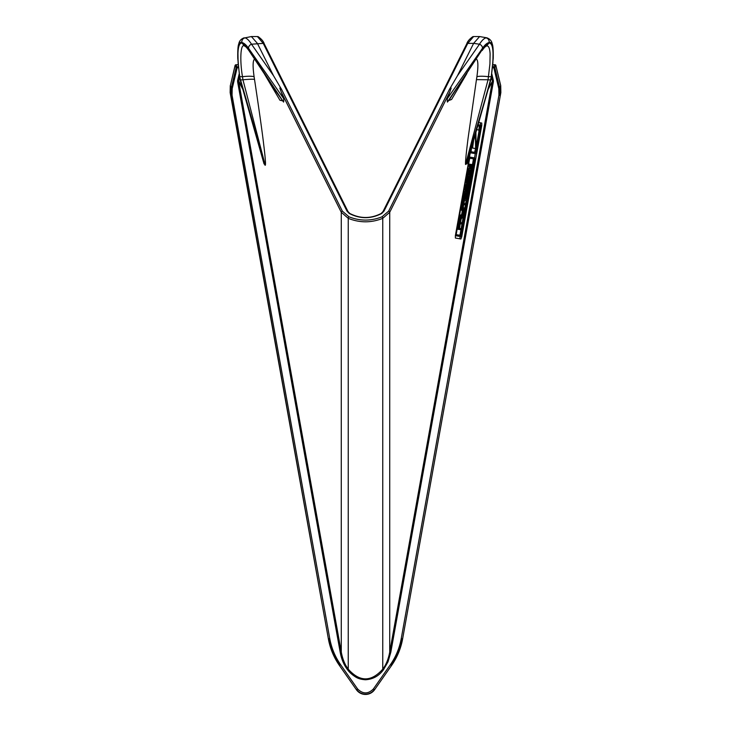 <?xml version="1.0" encoding="UTF-8"?>
<svg xmlns="http://www.w3.org/2000/svg" width="731" height="731" viewBox="0 0 731 731"><rect width="100%" height="100%" fill="white"/><g stroke="black" fill="none" stroke-linecap="round" stroke-linejoin="round"><path stroke-width="1.1" d="M238.169 64.858L236.131 64.712A1.124 1.124 0 0 0 235.035 65.571L236.15 67.535A1.124 0.941 -27.7 0 1 237.146 66.804L238.352 66.804M492.831 64.858L494.869 64.858A1.124 0.941 27.7 0 1 495.874 65.589L500.717 85.6L500.854 92.59L402.617 638.894A67.17 67.17 0 0 1 391.533 665.53L374.601 689.708A11.111 11.111 0 0 1 356.399 689.717L339.467 665.53A67.17 67.17 0 0 1 328.383 638.894L230.146 92.59L230.959 95.423L231.188 88.46L232.184 88.698L237.146 67.773L236.131 64.858A1.124 0.941 152.3 0 0 235.126 65.589L230.375 85.628L235.035 65.571M495.965 65.571A1.124 1.124 0 0 0 494.869 64.712L493.854 66.804A1.124 0.941 27.7 0 1 494.85 67.535L493.854 67.773L498.816 88.698L498.935 95.222L401.228 638.638C399.491 648.123 395.873 656.813 390.372 664.717L373.44 688.904C368.15 694.212 362.85 694.212 357.56 688.904L340.628 664.717C335.127 656.813 331.508 648.123 329.772 638.638L232.065 95.222L232.184 88.698M264.485 164.082C265.746 167.353 266.057 164.576 264.028 147.169C263.717 145.506 263.37 138.159 254.552 79.633C254.607 79.049 250.742 79.085 242.948 79.761L264.704 163.296L264.046 163.899L239.649 77.011A3.92 0.475 -8.8 0 0 239.741 77.093L238.105 62.903L237.931 51.389C238.297 45.55 239.814 41.311 241.851 42.398C241.705 40.086 242.729 38.569 244.931 37.866L251.4 36.55L257.367 43.367L273.54 75.75L281.691 89.639C280.841 87.894 280.229 87.382 279.845 88.113L281.216 92.015L341.276 212.273L348.239 218.331C359.743 222.964 371.257 222.964 382.761 218.331L389.724 212.273L449.784 92.015L447.372 98.548L447.235 101.07L451.594 99.48L466.917 73.402M470.389 152.057L455.367 235.665L455.395 238.041L460.895 239.01L461.754 236.789L481.766 125.412L481.738 123.036L478.787 122.516M481.766 125.412L480.413 125.175L480.404 122.808M491.214 76.856A3.92 0.475 -171.2 0 1 491.351 77.011A3.92 0.475 -171.2 0 1 491.259 77.093L467.182 163.333L465.546 164.484L488.052 79.761L476.448 79.633L468.123 137.903C466.131 153.638 465.272 162.501 465.546 164.484M474.775 160.208L461.444 234.386L460.594 236.588L455.98 235.775L469.265 159.321L470.115 157.119L474.73 157.933L474.775 160.208M479.527 125.019L478.147 124.773L480.605 125.211L480.651 127.486L476.338 151.5L475.488 153.693L470.874 152.88L470.874 150.348M474.529 159.066L467.465 199.645L465.684 199.335L466.378 193.103L465.702 193.386L464.889 196.575L464.295 200.248L467.264 200.769L461.224 234.349L460.804 235.446L456.19 234.633L463.555 192.363L466.89 192.957L467.091 191.851L463.756 191.257L469.485 159.358L469.905 158.252L474.529 159.066M465.684 199.335L466.378 199.453L473.46 158.883M477.827 125.896L480.404 126.353L480.422 127.486L476.119 151.454L475.689 152.56L471.075 151.746L471.486 148.183M478.851 130.036L479.335 126.161M477.827 129.862L478.915 130.054L476.749 129.67L478.915 130.054L478.942 131.479L476.119 147.214L475.57 147.114M346.969 211.067A1.124 0.923 -26.5 0 1 347.974 211.524L264.229 43.814A1.124 0.923 153.5 0 0 263.224 43.367L346.969 211.067L349.18 213.443A1.124 0.749 -55.5 0 1 349.811 213.47L347.974 211.524M264.302 44.125A1.124 0.923 153.5 0 0 264.229 43.814C263.562 41.475 261.552 39.09 258.198 36.66L257.403 36.55L263.224 43.367L251.519 44.216C249.116 40.406 246.923 38.295 244.931 37.866M281.691 89.639L342.355 211.131L348.979 216.815C359.99 221.164 371.01 221.164 382.021 216.815L388.645 211.131L449.309 89.639L457.46 75.75L473.633 43.367L479.481 44.216A3.92 3.162 34.9 0 1 482.487 48.246C484.918 44.765 487.138 42.873 489.13 42.553L489.149 42.398C491.241 41.749 492.548 44.746 493.069 51.389L492.895 62.903L491.259 77.093M466.698 44.125A1.124 0.923 26.5 0 1 467.776 43.367L384.031 211.067L381.82 213.443C370.937 219.081 360.063 219.081 349.18 213.443M384.031 211.067A1.124 0.923 -153.5 0 0 383.026 211.524L381.189 213.47A1.124 0.749 -124.5 0 0 380.942 213.936M449.309 89.639C450.159 87.894 450.771 87.382 451.155 88.113L449.784 92.015M241.851 42.398L241.87 42.553C243.871 42.873 246.082 44.765 248.513 48.246A3.92 3.162 -34.9 0 1 251.519 44.216L273.54 75.75M264.092 73.411L279.964 100.275L283.765 101.07L283.628 98.548L281.216 92.015M230.155 92.581L230.375 85.628L231.188 88.46L236.15 67.535L238.443 67.773M476.448 79.633L476.904 76.709C479.107 76.079 482.981 76.07 488.527 76.691L491.232 76.691C494.229 54.569 493.526 43.312 489.112 42.919L489.13 42.553M447.418 102.084L482.515 49.233L449.209 99.9L447.418 102.084L447.235 101.07M482.515 49.233C484.918 45.706 487.111 43.65 489.094 43.065L486.179 46.099M342.355 211.131A1.124 0.923 153.5 0 0 341.276 212.273L341.276 652.061C342.574 659.042 344.895 664.735 348.239 669.148C359.743 682.096 371.257 682.096 382.761 669.148C386.105 664.735 388.426 659.042 389.724 652.061L389.724 212.273A1.124 0.923 26.5 0 0 388.645 211.131M241.906 43.065L244.666 46.026C246.21 47.223 245.717 46.291 248.942 50.603L248.485 49.233C246.082 45.706 243.889 43.65 241.906 43.065L241.888 42.919C237.474 43.312 236.771 54.569 239.768 76.691L242.473 76.691C248.019 76.07 251.893 76.079 254.096 76.709C252.478 65.022 252.853 59.101 255.22 58.946M248.485 49.233L283.582 102.084L283.765 101.07M242.372 87.912L238.617 80.775L237.621 80.538L239.192 73.895M239.594 76.664L238.671 81.47L242.738 89.191M498.816 88.698L499.812 88.46L494.85 67.535L495.874 65.589L500.625 85.628L499.812 88.46L500.041 95.423L498.935 95.222M479.6 36.55L473.633 43.367L467.776 43.367L473.597 36.55L479.6 36.55L486.992 37.838M489.149 42.398C489.277 40.013 488.244 38.496 486.069 37.866C484.077 38.295 481.884 40.406 479.481 44.216L457.46 75.75M482.085 50.558L482.058 50.603C485.283 46.291 484.79 47.223 486.343 46.026L486.627 45.943C488.591 45.541 489.752 48.191 490.117 53.875L489.916 64.045L488.052 79.761L490.72 80.026L466.296 163.296M474.529 157.896L475.296 153.665M455.367 238.032L459.543 238.772L460.402 236.552M390.811 652.253L389.724 652.061L492.328 81.47L493.407 81.662L390.811 652.253L388.024 661.802L383.492 669.715C378.941 675.965 372.938 679.309 365.5 679.748C361.47 679.51 358.245 678.633 355.823 677.116C352.287 674.905 349.509 672.438 347.508 669.715C343.908 664.982 341.468 659.17 340.189 652.253L237.593 81.662L238.671 81.47L341.276 652.061L340.189 652.253M488.262 89.191L492.328 81.47L488.628 87.912M283.582 102.084L276.281 91.777M239.768 76.691L240.28 80.026L242.948 79.761L242.473 76.691C239.713 60.426 240.499 43.239 244.373 45.943L244.821 46.099M264.704 163.296L239.741 77.093M402.617 638.894L500.845 92.581L402.617 638.894A67.17 67.17 0 0 1 391.533 665.53L374.601 689.708A11.102 11.102 0 0 1 356.399 689.708L339.467 665.53A67.17 67.17 0 0 1 328.383 638.894L230.959 95.423L232.065 95.222M486.069 37.866L486.791 37.802C489.907 38.907 491.707 40.936 492.21 43.897C493.023 45.505 493.361 50.302 493.242 58.306L490.903 79.898M473.651 157.732L470.115 157.119M493.407 81.662L493.379 80.538L492.383 80.775L491.406 76.664M466.954 163.899L490.812 79.981L491.232 76.691M465.473 198.978L464.962 199.143L464.889 197.964L466.049 194.254L465.684 198.348L464.87 198.869M464.843 198.613L465.574 198.741M464.861 198.192L465.684 198.348M464.943 197.544L465.839 197.699M465.09 196.676L465.994 196.84M465.163 196.255L466.067 196.42M465.245 195.844L466.14 196.009M465.327 195.46L466.195 195.616M465.419 195.113L466.232 195.259M465.519 194.811L466.25 194.939M465.629 194.556L466.25 194.665M465.757 194.355L466.214 194.437M456.171 234.624L459.717 235.254L460.146 234.148L466.177 200.586M464.514 199.143L463.408 198.951L463.207 200.056L464.295 200.248M463.436 198.951L464.532 199.134M463.454 198.933L464.578 198.741M463.5 198.549L464.633 198.329M463.545 198.138L464.688 197.909M463.6 197.708L464.752 197.471M463.664 197.279L464.815 197.023M463.737 196.831L464.889 196.575M463.81 196.383L464.971 196.127M463.883 195.935L465.053 195.689M463.975 195.497L465.144 195.259M464.066 195.067L465.245 194.839M464.167 194.647L465.355 194.437M464.267 194.245L465.464 194.062M464.377 193.87L465.583 193.706M464.496 193.514L465.702 193.386M464.624 193.194L465.802 193.258M464.724 193.057L465.903 193.148M464.825 192.957L466.003 193.075M464.925 192.874L466.104 193.03M465.026 192.829L466.204 193.011M466.378 199.453L467.465 199.645M463.756 191.257L467.091 191.851M475.515 148.567L474.611 152.359L471.056 151.737M475.589 148.201L475.771 147.15M465.199 190.563L466.351 190.809L465.108 190.097L466.067 184.568L468.096 184.477M468.269 184.514L467.273 184.294M465.647 191.156L466.789 191.403L465.574 190.663M467.557 175.943L467.365 177.021L468.443 177.222L468.635 176.134L466.899 175.778L467.1 174.618L467.776 174.736L468.26 171.995L469.54 172.233L469.046 174.965L469.649 175.056M469.859 175.084L470.389 172.379L469.311 172.187L470.572 172.406L469.823 176.061L468.836 176.171L468.443 177.222M463.5 204.534L464.587 204.735M463.536 204.488L464.441 200.568L463.353 200.367L462.458 204.296M460.978 216.166L462.065 216.358M461.425 216.23L462.997 213.507L463.326 210.93L462.485 210.3L462.677 209.294L463.92 209.45L461.59 209.103L461.407 210.108L462.248 210.738L462.001 212.858L461.517 214.887L460.521 215.005L460.347 216.038M461.727 208.335L462.805 208.527L461.727 208.335L462.403 204.616L463.664 204.844L463.28 207.54L464.185 207.988L463.993 209.048L462.75 208.828M468.205 168.587L468.004 169.738L469.083 169.93L469.293 168.788L468.205 168.587L469.375 168.797L469.667 164.164L470.755 164.356L470.791 167.573L471.321 166.193L470.773 166.092M471.321 166.193L471.998 164.411L470.764 164.612M470.865 170.807L470.663 171.931L469.421 171.712L469.622 170.643L468.534 170.451L470.865 170.807L469.695 170.597M467.027 183.627L468.078 183.993L468.123 182.823M466.451 183.49L467.602 183.737L466.378 183.152L467.694 177.085M467.758 171.054L468.772 171.593L467.758 171.054L467.886 170.341L469.229 170.579L468.772 171.593M458.173 228.136L457.971 229.278L459.05 229.479L459.26 228.328L458.173 228.136L460.274 217.134L460.585 216.641L462.586 216.952L461.005 219.373L460.621 222.535L461.535 222.763L461.343 223.869L460.411 223.741L460.082 224.664L459.561 228.118L460.256 228.565M466.725 191.348L467.283 185.72L466.351 190.809M466.287 190.764L465.154 190.462M466.241 190.654L465.126 190.307M466.204 190.499L465.108 190.097M466.186 190.298L465.108 189.85M466.186 190.051L465.117 189.567M466.204 189.758L465.144 189.247M466.223 189.448L465.181 188.9M466.259 189.101L465.227 188.534M466.305 188.735L465.281 188.15M466.36 188.351L465.345 187.757M466.424 187.949L465.409 187.355M466.497 187.556L465.483 186.953M466.57 187.154L465.565 186.56M466.652 186.752L465.647 186.177M466.734 186.368L465.729 185.802M466.817 185.994L465.821 185.446M466.899 185.647L465.903 185.126M466.99 185.318L465.985 184.833M467.072 185.025L466.067 184.568M467.155 184.769L466.15 184.422M467.237 184.614L466.241 184.303M467.328 184.504L466.332 184.23M467.42 184.431L466.433 184.194M467.511 184.386L466.524 184.175M466.789 191.403L468.416 184.45L467.301 184.258M466.689 191.22L465.601 191.029M466.661 191.029L465.583 190.828M468.635 176.134L466.899 175.778M467.986 175.979L466.963 175.394M468.05 175.595L467.027 175.011M468.114 175.202L467.1 174.618M468.854 174.928L469.348 172.196L468.26 171.995M469.942 174.791L469.11 174.636M470.06 174.225L469.211 174.069M470.188 173.539L469.329 173.384M470.307 172.872L469.448 172.717M463.71 203.529L462.632 203.337M462.668 203.3L463.746 203.492L462.65 203.319M463.765 203.474L462.686 203.282M463.829 202.98L462.75 202.789M463.902 202.514L462.814 202.313M463.975 202.048L462.887 201.847M464.057 201.573L462.97 201.372M464.148 201.071L463.061 200.879M464.258 200.532L463.171 200.34M464.441 200.568L464.057 203.163L464.633 203.565M464.971 203.629L464.761 204.771M463.92 209.45L462.156 216.376M461.489 215.892L460.402 215.691M461.544 215.544L460.466 215.353M461.608 215.206L460.521 215.005M462.449 215.316L461.371 215.115M462.604 215.078L461.517 214.887M462.732 214.676L461.654 214.485M462.906 213.982L461.828 213.79M463.079 213.05L462.001 212.858M463.152 212.63L462.074 212.438M463.226 212.228L462.138 212.036M463.271 211.862L462.193 211.661M463.308 211.515L462.23 211.323M463.326 211.204L462.248 211.012M463.326 210.93L462.248 210.738M463.299 210.683L462.211 210.491M463.244 210.473L462.156 210.281M462.485 210.3L461.407 210.108M462.549 209.971L461.462 209.779M462.613 209.633L461.526 209.441M462.677 209.294L461.59 209.103M462.805 208.527L461.782 208.015M462.869 208.207L461.846 207.695M462.924 207.887L461.873 207.641M462.951 207.832L461.901 207.577M462.979 207.778L461.928 207.522M463.015 207.714L461.992 207.028M463.079 207.229L462.056 206.571M463.134 206.763L462.12 206.124M463.207 206.325L462.202 205.667M463.28 205.859L463.372 205.365L462.294 205.173M463.372 205.365L463.481 204.817L462.403 204.616M471.998 164.411L470.81 168.413L470.965 170.259L469.083 169.93M470.453 168.989L470.499 165.864L469.412 165.672M470.499 165.864L470.755 164.356M471.431 165.9L470.773 165.782M471.486 165.754L470.773 165.626M471.577 165.498L470.764 165.352M471.696 165.179L470.764 165.014M469.622 170.643L470.773 170.789M468.681 177.039L469.32 177.085L468.69 176.975M469.32 177.085L468.69 176.948M469.421 177.076L468.078 183.993M468.754 181.644L468.47 181.169M468.845 181.242L468.544 180.74L467.602 183.737M469.01 180.365L468.699 179.853M469.083 179.917L468.781 179.424M469.147 179.488L468.854 179.031M469.229 178.337L468.626 180.283M467.529 183.682L466.405 183.362M467.484 183.554L466.378 183.152M467.465 183.344L466.387 182.841M467.465 183.042L466.405 182.43M467.493 182.622L466.451 181.9M467.529 182.101L466.506 181.507M467.593 181.699L466.57 181.105M467.648 181.297L466.634 180.694M467.712 180.886L466.698 180.292M467.776 180.484L466.771 179.89M467.849 180.082L466.844 179.506M467.922 179.698L466.917 179.122M467.995 179.323L466.999 178.766M468.078 178.958L467.082 178.428M468.169 178.62L467.173 178.117M468.26 178.309L467.264 177.834M468.352 178.026L467.365 177.587M468.452 177.779L467.474 177.377M468.553 177.569L467.584 177.204M468.781 177.277L467.749 182.421M468.388 180.456L468.132 179.725M468.836 171.246L467.822 170.698M468.9 170.89L467.886 170.341M460.493 228.611L460.311 229.616L459.05 229.479M459.26 228.328L458.246 228.109M459.324 228.3L458.273 227.706M459.351 227.898L458.31 227.295M459.388 227.487L458.355 226.875M459.433 227.076L458.41 226.455M459.488 226.656L458.474 226.034M459.561 226.235L458.547 225.614M459.635 225.806L458.639 225.185M459.717 225.386L458.73 224.764M459.808 224.956L458.83 224.335M459.909 224.527L458.931 223.905M460.018 224.106L459.05 223.485M460.137 223.677L459.169 223.065M460.256 223.257L459.232 222.608M460.311 222.8L460.411 221.648L459.333 221.456M460.411 221.648L459.388 221.082M460.466 221.274L459.452 220.698M460.53 220.89L459.516 220.296M460.594 220.497L459.58 219.894M460.667 220.095L459.653 219.492M460.74 219.693L459.735 219.099M460.813 219.3L459.808 218.715M460.895 218.916L459.9 218.35M460.978 218.542L459.982 218.002M461.069 218.194L460.073 217.683M461.16 217.875L460.174 217.39M461.252 217.582L460.274 217.134M461.352 217.326L460.375 216.924M461.453 217.116L460.475 216.751M461.563 216.952L460.585 216.641M461.672 216.833L462.586 216.952M475.406 134.403L475.589 148.576L472.564 148.037L473.569 140.873M476.119 147.214L475.927 132.576M467.657 187.821L466.99 190.234L467.602 185.692L467.803 186.917L467.246 187.748M381.82 213.443A1.124 0.749 -124.5 0 0 381.189 213.47C370.727 218.816 360.273 218.816 349.811 213.47M447.372 98.548L482.487 48.246M382.021 216.815A1.124 0.63 65 0 1 382.761 218.331L382.761 669.148L383.492 669.715M348.979 216.815A1.124 0.63 115 0 0 348.239 218.331L348.239 669.148L347.508 669.715M248.513 48.246L283.628 98.548M475.78 58.946C478.138 59.074 478.513 64.995 476.904 76.709M254.096 76.709L254.552 79.633M264.046 163.899L240.188 79.981M340.628 664.717L339.714 665.356A66.868 66.868 0 0 1 328.676 638.839L329.772 638.638M373.44 688.904L374.354 689.543A10.81 10.81 0 0 1 356.646 689.543L357.56 688.904M401.228 638.638L402.324 638.839A66.868 66.868 0 0 1 391.286 665.356L390.372 664.717M492.648 66.804L493.854 66.804L493.854 67.773L492.557 67.773M461.754 236.789L460.621 236.588M460.895 239.01L459.543 238.772M493.379 80.538L491.808 73.895M237.621 80.538L237.593 81.662M455.367 235.656L455.98 235.775L455.367 235.656M470.874 152.88L470.261 152.77L470.874 152.88M465.017 197.105L465.921 197.269M461.224 234.349L460.146 234.148M473.46 160.052L474.538 160.244M459.717 235.254L460.804 235.446M475.689 152.56L474.611 152.359M475.031 151.262L476.119 151.454M479.335 127.331L480.413 127.532M468.544 176.116L467.465 175.924M468.452 176.098L467.365 175.897M468.352 176.07L467.273 175.879M468.26 176.052L467.182 175.86M468.169 176.025L467.082 175.833M468.078 175.997L466.99 175.805M469.549 175.047L469.046 174.956M469.75 175.074L469.055 174.947M464.678 204.753L463.591 204.552M464.322 204.671L463.244 204.479M464.24 204.653L463.152 204.461M464.066 204.616L462.979 204.415M463.975 204.589L462.897 204.397M463.71 204.534L462.632 204.342M463.628 204.516L462.54 204.314M461.974 216.349L460.886 216.148M461.882 216.33L460.795 216.129M461.791 216.312L460.704 216.111M461.7 216.294L460.621 216.093M461.608 216.275L460.53 216.074M461.517 216.248L460.439 216.056M461.7 215.216L460.612 215.024M461.791 215.234L460.713 215.042M461.882 215.243L460.804 215.051M461.983 215.261L460.895 215.069M462.074 215.27L460.996 215.078M462.166 215.279L461.087 215.088M462.266 215.289L461.179 215.097M462.357 215.298L461.27 215.106M462.997 213.507L461.91 213.315M463.143 210.455L462.065 210.263M463.052 210.437L461.965 210.245M462.951 210.418L461.873 210.217M462.86 210.391L461.782 210.199M462.769 210.373L461.681 210.181M462.677 210.345L461.59 210.153M462.577 210.327L461.499 210.126M462.769 209.304L461.681 209.112M462.851 209.322L461.773 209.121M463.116 209.349L462.038 209.157M463.207 209.368L462.129 209.167M463.39 209.386L462.303 209.194M463.472 209.395L462.394 209.203M463.746 209.431L462.659 209.24M463.829 209.441L462.75 209.249M470.462 168.596L469.375 168.404M470.462 168.212L469.375 168.02M470.472 167.819L469.384 167.627M470.472 167.436L469.393 167.244M470.481 167.043L469.393 166.851M470.481 166.65L469.403 166.458M470.49 166.257L469.403 166.065M469.713 170.661L468.626 170.46M469.795 170.67L468.717 170.469M470.06 170.698L468.982 170.506M470.152 170.716L469.074 170.515M470.335 170.734L469.247 170.542M470.417 170.743L469.339 170.551M470.691 170.78L469.604 170.588M460.366 222.197L459.278 222.005M461.764 216.851L460.676 216.65M461.855 216.86L460.768 216.668M461.946 216.879L460.859 216.678M462.038 216.888L460.95 216.696M462.129 216.897L461.042 216.705M462.22 216.915L461.133 216.714M462.312 216.924L461.224 216.723M462.403 216.933L461.316 216.741M462.495 216.943L461.407 216.751M472.564 148.037L471.577 147.863L472.564 148.037M472.546 146.565L471.979 146.465M251.4 36.55L257.403 36.55M236.131 64.712L238.16 64.712M473.597 36.55L472.802 36.66C469.448 39.09 467.438 41.475 466.771 43.814L383.026 211.524M230.283 85.6L230.146 92.59L328.383 638.894M339.467 665.53L356.399 689.717M374.601 689.717L391.533 665.53M500.854 92.59L500.717 85.6M492.84 64.712L494.869 64.712M239.649 77.011L237.758 58.306C237.639 50.302 237.977 45.505 238.79 43.897C239.293 40.936 241.093 38.907 244.209 37.802M248.915 50.558L276.318 91.832"/></g></svg>

